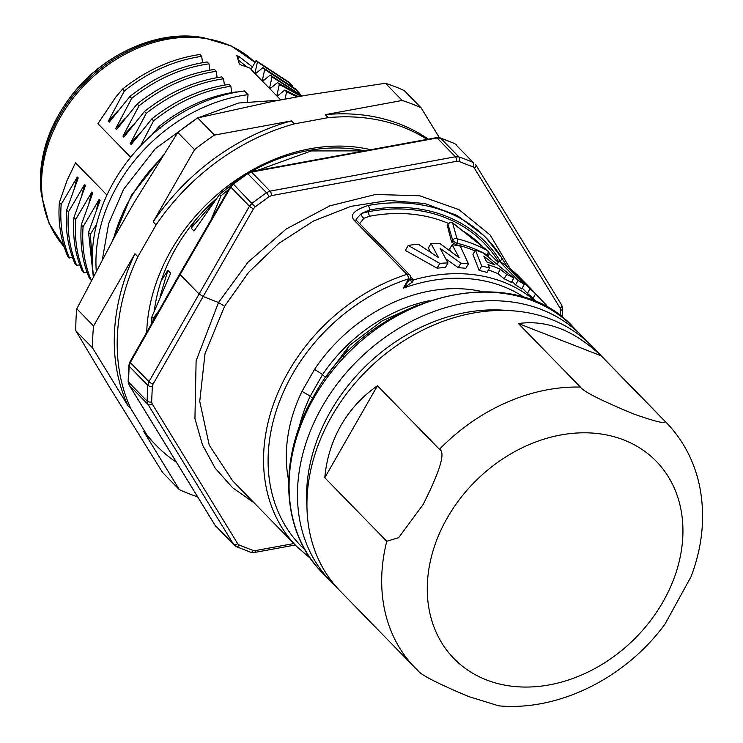 <?xml version="1.0" encoding="UTF-8"?>
<svg xmlns="http://www.w3.org/2000/svg" width="743" height="743" viewBox="0 0 743 743"><rect width="100%" height="100%" fill="white"/><g stroke="black" fill="none" stroke-linecap="round" stroke-linejoin="round"><path stroke-width="1.11" d="M312.497 398.415L310.258 396.121L301.974 391.347L314.586 369.317A151.999 120.477 -44.3 0 1 482.253 291.609M325.703 377.797L322.583 374.602L314.586 369.317M417.91 304.89L381.883 321.041L349.303 345.634L343.015 356.826M325.508 377.593L349.303 345.634M525.05 297.906A163.562 129.644 135.7 0 0 403.31 288.173L412.384 282.099A3.427 1.542 31.9 0 1 410.182 279.015A3.427 0.706 -150.2 0 1 408.687 278.783L403.31 288.173L410.433 278.421L410.879 279.331A3.427 2.712 -44.3 0 1 410.405 278.579M412.384 282.099L413.517 279.897A3.427 2.712 -44.3 0 1 410.879 279.331M359.668 223.643L363.977 218.21L369.847 216.194A166.98 132.356 -44.3 0 1 448.558 223.476M430.559 252.276L428.349 248.116L431.014 243.463A172.125 136.433 -44.3 0 1 440.014 243.62L459.155 257.71L452.134 244.735A172.125 136.433 -44.3 0 1 460.27 246.1L468.434 263.83L465.87 268.307A166.98 132.356 -44.3 0 0 458.292 267.694L445.781 258.805M450.88 251.58L449.58 249.193L452.134 244.735M437.06 268.149L439.8 263.366L408.213 245.45L405.353 250.437L437.06 268.149A166.98 132.356 -44.3 0 1 445.308 267.61L447.983 262.929L440.135 248.385L460.892 263.152A172.125 136.433 -44.3 0 1 468.434 263.83M479.17 270.452A166.98 132.356 -44.3 0 1 487.027 272.412L489.535 268.037A172.125 136.433 -44.3 0 0 481.696 266.05L479.17 270.452L472.957 254.496L475.455 250.131A172.125 136.433 -44.3 0 1 483.34 253.066L513.859 278.04L511.342 282.433A166.98 132.356 -44.3 0 0 504.172 278.783L506.68 274.418A172.125 136.433 -44.3 0 1 513.859 278.04M488.411 269.997A166.98 132.356 -44.3 0 1 497.894 273.665L504.172 278.783M499.129 261.062L518.094 280.492L515.568 284.903A166.98 132.356 -44.3 0 1 521.697 288.981L524.252 284.523L505.286 265.093A172.125 136.433 -44.3 0 0 499.129 261.062L497.299 264.267M515.568 284.903L512.011 281.263M510.478 270.415L511.045 269.43L530.01 288.86L527.428 293.374A166.98 132.356 -44.3 0 1 533.047 298.342L535.666 293.754L522.654 280.427L545.789 304.519A172.125 136.433 -44.3 0 1 548.743 308.289M527.428 293.374L522.236 288.052M451.623 242.079L452.663 240.268L448.001 224.395A3.427 3.26 -19.3 0 1 452.636 223.002L487.659 250.744A172.125 136.433 135.7 0 0 456.982 238.772A3.427 1.867 -76.4 0 1 457.094 243.277A3.427 0.706 -150.2 0 1 452.663 240.268A3.427 3.223 -13.7 0 1 456.982 238.772L452.636 223.002A3.427 1.755 127 0 1 453.035 223.179L487.9 250.883A3.427 3.427 0 0 1 488.671 255.211A3.427 0.706 -150.2 0 1 487.157 255.007A168.698 133.712 135.7 0 0 457.094 243.277L456.258 244.744L451.623 242.079L447.323 225.584M456.258 244.744A166.98 132.356 -44.3 0 1 475.009 250.902M500.661 262.01L500.16 260.969A172.125 136.433 135.7 0 0 369.475 209.99A3.427 1.356 -100.3 0 0 368.166 205.467C354.272 209.972 349.572 214.885 354.058 220.188A3.427 2.712 135.7 0 1 356.807 220.708L409.681 274.891A3.427 2.712 135.7 0 0 406.932 274.362A3.427 1.114 72.2 0 1 408.687 278.783A172.125 136.433 135.7 0 0 279.489 401.564A172.125 136.433 135.7 0 0 305.085 549.922M499.853 261.508L500.16 260.969A3.427 2.053 -31.7 0 0 501.609 257.672L501.609 257.672A3.427 2.053 -31.7 0 0 501.441 257.459A175.543 139.145 135.7 0 0 486.386 238.159A175.543 139.145 135.7 0 0 368.166 205.467M356.807 220.708L356.25 219.083L361.479 213.417L368.519 211.671A170.407 135.068 -44.3 0 1 498.692 261.833M369.847 216.194A3.427 1.347 79.4 0 1 368.519 211.671L369.475 209.99L361.479 213.417A3.427 2.248 61.2 0 0 363.977 218.21M354.058 220.188L406.932 274.362A175.543 139.145 135.7 0 0 288.433 371.667A175.543 139.145 135.7 0 0 296.736 546.523L232.67 480.87L209.238 445.141L199.737 401.35L205.031 353.566L224.618 306.274L248.617 272.356L278.894 243.342L313.722 220.903L351.105 206.313L388.923 200.415L425.005 203.545L457.298 215.526L483.944 235.661L486.386 238.159L501.609 257.672L507.562 267.424M254.115 502.835L232.568 487.696L215.164 468.155L202.477 444.871L194.935 418.634L196.115 360.838L218.507 302.503L248.134 262.075L286.25 228.983L329.846 205.848L375.521 194.48L419.702 195.771L458.914 209.628L490.12 234.955L510.85 269.774M560.649 316.137L560.222 308.299L474.378 168.15L472.91 166.869L458.868 161.389L456.741 161.268L271.427 195.641L269.245 196.561L255.118 206.898L253.512 208.746L203.155 296.513L199.078 293.996L148.971 381.661L147.792 385.329L147.086 401.109L147.959 404.387L233.497 544.229L236.32 546.634A3.427 1.997 114.1 0 1 235.94 546.365M194.36 221.47L191.183 228.157L193.997 231.045L219.538 194.48L220.903 195.883L228.714 189.391M257.004 170.584L311.261 150.931L364.33 150.885M220.903 195.883L211.105 219.789M154.349 310.528A159.281 126.245 -44.3 0 1 216.278 198.743M146.705 332.27A172.98 137.111 -44.3 0 1 370.738 149.714M251.32 171.624L257.682 168.076A168.967 133.935 -44.3 0 1 364.59 150.838M219.538 194.48L231.918 184.478M158.937 310.676L153.262 318.171L151.897 316.778L170.676 273.285L167.862 270.396L161.24 280.65M439.392 137.696L421.123 107.846A229.494 181.905 135.7 0 0 402.195 100.463L385.422 83.272L306.311 95.225L272.43 101.475L197.694 117.905A229.494 181.905 -44.3 0 0 177.781 132.468L134.214 202.477L115.982 234.305L76.789 308.8A229.494 181.905 -44.3 0 0 75.805 330.737L109.156 386.555L162.541 472.437L179.314 489.628A229.494 181.905 135.7 0 0 197.601 496.807M421.123 107.846L404.35 90.655A229.494 181.905 -44.3 0 0 385.422 83.272M179.314 489.628L143.78 431.562A205.514 162.903 -44.3 0 0 153.132 442.271L156.049 445.261A205.514 162.903 135.7 0 0 176.453 462.276M143.78 431.562L146.696 434.553L131.037 408.975L128.121 405.994L92.578 347.928L75.805 330.737M131.037 408.975A205.514 162.903 -44.3 0 1 137.864 256.725L156.095 224.897L153.169 221.906L194.555 149.649L177.781 132.468M137.864 256.725L134.947 253.734L93.562 325.991L76.789 308.8M402.195 100.463L325.276 114.654A205.514 162.903 -44.3 0 1 428.302 139.145M427.067 139.378A205.514 162.903 135.7 0 0 328.192 117.645L325.276 114.654M328.192 117.645L294.312 123.895L291.386 120.905L214.476 135.096L197.694 117.905M146.696 434.553A205.514 162.903 135.7 0 0 156.049 445.261M156.095 224.897A205.514 162.903 -44.3 0 1 294.312 123.895M128.121 405.994A205.514 162.903 -44.3 0 1 134.947 253.734M92.578 347.928A229.494 181.905 -44.3 0 1 93.562 325.991M153.169 221.906A205.514 162.903 -44.3 0 1 291.386 120.905M194.555 149.649A229.494 181.905 -44.3 0 1 214.476 135.096M300.915 96.218L279.303 84.442L277.492 82.575L270.731 88.101L269.783 87.126L272.012 76.966L270.192 75.099L263.431 80.615L262.502 79.668L264.722 69.489L262.901 67.632L256.14 73.148L255.193 72.182L257.422 62.022L256.056 60.62L250.995 69.452L280.752 99.943M279.303 84.442L277.083 94.612L278.504 95.169M297.367 96.878L286.603 91.909L284.783 90.042L278.012 95.568L277.083 94.612M286.603 91.909L285.015 99.153M291.572 97.946L292.324 97.807M93.544 275.95A152.426 120.821 135.7 0 1 244.41 90.952L248.06 94.686L247.354 101.382M160.869 128.288L159.058 126.421C182.973 107.401 208.737 95.884 236.348 91.881L236.608 92.151M231.714 92.615L230.869 86.272C203.35 90.247 177.586 101.763 153.578 120.812L151.758 118.954L131.149 144.56L130.229 143.613L146.278 113.335L144.458 111.469L123.867 137.093L122.929 136.136L138.978 105.85L137.158 103.983L116.567 129.616L115.639 128.66L131.687 98.382L129.867 96.516L109.267 122.14L108.348 121.193L124.397 90.906L122.576 89.049L116.047 96.701L97.927 123.672L130.638 157.2M151.758 118.954C175.719 99.915 201.483 88.398 229.048 84.405L230.869 86.272M224.414 85.12L223.578 78.786C196.31 82.705 170.546 94.222 146.278 113.335M144.458 111.469C168.67 92.373 194.434 80.857 221.758 76.919L223.578 78.786M217.123 77.634L216.278 71.309L214.467 69.433C186.967 73.446 161.194 84.962 137.158 103.983M209.832 70.148L208.987 63.833L207.176 61.966C179.741 65.904 153.968 77.421 129.867 96.516M202.542 62.681L201.697 56.357L199.876 54.49C172.218 58.567 146.445 70.083 122.576 89.049M72.442 257.264L69.405 257.951L67.594 256.084C60.62 239.58 57.88 221.72 59.366 202.514L61.186 204.381L77.291 177.01L78.21 177.958L66.656 209.99L68.477 211.857L84.581 184.478L85.51 185.425L73.956 217.458L75.777 219.324L91.872 191.954L92.801 192.901L81.256 224.934C79.873 244.586 82.603 262.446 89.457 278.514L91.25 280.352M79.724 264.74L76.705 265.418L74.885 263.551C67.901 247.066 65.161 229.206 66.656 209.99M87.005 272.207L83.996 272.895L82.176 271.028C75.238 254.803 72.498 236.943 73.956 217.458M251.422 68.709A132.728 105.209 -44.3 0 0 241.559 65.254L239.283 63.861L236.831 55.614M236.831 55.706L239.237 56.654L252.425 66.954M106.955 195.047L75.507 162.819L67 180.577L59.366 202.514M140.381 146.065L153.578 120.812M159.058 126.421L151.888 134.864M124.397 90.906C148.349 71.904 174.122 60.387 201.697 56.357M108.348 121.193L117.942 110.828M131.687 98.382C155.705 79.306 181.478 67.789 208.987 63.833M125.186 118.36L115.639 128.66M138.978 105.85C162.921 86.875 188.685 75.359 216.278 71.309M132.635 125.651L122.929 136.136M130.229 143.613L139.74 133.341M96.237 270.796A152.426 120.821 -44.3 0 1 117.552 185.36A152.426 120.821 -44.3 0 1 248.06 94.686M96.404 209.832L99.163 199.43L100.091 200.378L88.538 232.41L90.349 234.277L92.819 269.802M90.349 234.277L96.59 224.256M88.538 232.41L93.274 276.461M91.278 280.38C84.423 264.099 81.684 246.239 83.077 226.801L99.163 199.43M81.256 224.934L83.077 226.801M91.872 191.954L89.039 202.607M83.996 272.895C77.031 256.567 74.291 238.707 75.777 219.324M84.581 184.478L81.804 194.954M76.705 265.418C69.712 248.868 66.972 231.017 68.477 211.857M77.291 177.01L74.486 187.515M69.405 257.951C62.458 241.521 59.719 223.662 61.186 204.381M256.056 60.62L288.748 82.074L292.51 86.058M257.422 62.022L289.733 83.077M256.632 72.749L255.193 72.182M264.722 69.489L297.07 90.609L295.25 88.742L262.901 67.632M297.07 90.609L299.8 93.544M263.914 80.225L262.502 79.668M302.29 95.968L270.192 75.099M272.012 76.966L302.225 95.977M271.232 87.702L269.783 87.126M301.417 96.126L277.492 82.575M298.5 96.664L284.783 90.042M292.612 97.751L292.064 97.537M238.206 60.034L247.298 67.111M191.183 228.157L212.842 203.359M160.079 296.615L167.862 270.396M151.154 324.412L151.897 316.778M152.919 321.31L153.262 318.171M129.031 384.707A3.427 2.053 -31.5 0 0 129.189 385.115L128.158 381.345A3.427 1.644 0.1 0 0 128.483 382.041L129.143 366.215L147.792 385.329A3.427 1.551 -175.2 0 0 152.334 386.369L151.637 401.917L152.166 403.886L237.704 543.727L239.172 545.009L253.205 550.489L255.341 550.609L293.838 543.542M128.158 381.345L128.818 365.482L129.951 361.869L179.76 273.888L230.432 186.428L232.912 183.595L247.261 173.184L266.468 192.66L252.128 203.155L249.444 206.229L199.078 293.996L180.122 274.566L230.785 187.115L233.478 184.041L247.865 173.602L251.496 172.07L437.116 138.012L440.673 138.217A229.494 181.905 -44.3 0 1 454.93 143.77L473.217 162.513A229.494 181.905 135.7 0 0 458.96 156.959L455.413 156.754L270.099 191.127L266.468 192.66L269.245 196.561M439.8 263.366A172.125 136.433 -44.3 0 1 447.983 262.929M408.213 245.45A172.125 136.433 -44.3 0 1 418.225 244.159L438.491 257.57L431.014 243.463M460.892 263.152L458.292 267.694M489.535 268.037L487.993 264.684A172.125 136.433 -44.3 0 1 500.401 269.3L506.68 274.418M481.696 266.05L475.455 250.131M483.786 256.094L495.07 264.991A172.125 136.433 -44.3 0 0 486.646 261.861L483.786 256.094M500.401 269.3L497.894 273.665M518.094 280.492A172.125 136.433 -44.3 0 1 524.252 284.523M530.01 288.86A172.125 136.433 -44.3 0 1 535.666 293.754M511.045 269.43A172.125 136.433 -44.3 0 1 516.961 274.566L531.356 289.148M545.789 304.519L544.851 306.153M487.9 250.883A3.427 1.718 129.9 0 0 487.659 250.744A3.427 2.034 -60.6 0 1 487.157 255.007L486.73 255.759M586.515 341.065A175.543 139.145 135.7 0 0 581.927 336.059A175.543 139.145 135.7 0 0 541.656 309.608A175.543 139.145 135.7 0 0 322.341 406.412A175.543 139.145 135.7 0 0 330.654 581.267A175.543 139.145 135.7 0 0 335.539 585.976M306.952 506.661A168.698 133.712 -44.3 0 1 507.915 310.546M377.453 385.766L439.447 449.292A175.543 139.145 -44.3 0 1 580.394 387.075L518.41 323.549L601.059 355.795L663.044 419.312A175.543 139.145 -44.3 0 1 666.155 422.377L591.409 345.774A175.543 139.145 135.7 0 0 551.139 319.323A175.543 139.145 135.7 0 0 331.824 416.126A175.543 139.145 135.7 0 0 340.127 590.982L414.882 667.585A175.543 139.145 -44.3 0 1 386.769 541.266L324.784 477.74L377.453 385.766C362.398 396.242 350.232 409.477 340.935 425.47C331.833 441.583 326.446 459.007 324.784 477.74M601.059 355.795C574.2 330.31 546.653 319.564 518.41 323.549M417.993 670.65A175.543 139.145 -44.3 0 1 414.882 667.585L417.993 670.65C420.882 674.95 437.868 683.616 468.963 696.655L498.739 705.85C559.265 711.395 626.256 677.477 665.189 623.776L691.046 576.689C702.544 546.356 705.441 516.404 699.739 486.814C694.594 461.774 683.402 440.293 666.155 422.377M580.394 387.075C583.45 391.626 601.579 400.737 634.782 414.39C660.211 423.241 669.629 424.885 663.044 419.312M439.447 449.292C445.707 452.069 440.283 470.44 423.185 504.413L398.647 537.7L386.769 541.266M429.166 300.72A145.145 115.044 135.7 0 0 322.583 374.602L310.258 396.121A145.145 115.044 135.7 0 0 299.048 427.699M288.646 480.535A151.999 120.477 -44.3 0 1 301.974 391.347M410.638 276.944L413.517 279.897A166.98 132.356 -44.3 0 1 536.539 302.187M464.189 231.732A166.98 132.356 -44.3 0 1 482.281 246.23M224.618 306.274L218.507 302.503L203.155 296.513L153.039 384.177L152.334 386.369M153.039 384.177A3.427 0.724 -150.2 0 1 148.971 381.661L130.313 362.547L180.122 274.566L179.769 273.879M151.637 401.917A3.427 1.653 -179.7 0 1 147.086 401.109L128.483 382.041L129.366 385.338L147.959 404.387A3.427 2.062 148.5 0 0 152.166 403.886M237.704 543.727A3.427 2.062 148.5 0 1 233.497 544.229L215.21 525.487L129.366 385.338A3.427 2.053 -31.5 0 1 129.189 385.115L215.033 525.264A3.427 2.053 -31.5 0 0 215.21 525.487L234.24 545.186M239.172 545.009A3.427 1.997 114.1 0 1 236.32 546.634L250.67 552.225L254.505 552.476L295.25 545M253.205 550.489A3.427 1.932 108.6 0 1 250.67 552.225M255.341 550.609A3.427 1.347 79.6 0 1 254.505 552.476M253.512 208.746A3.427 0.687 -150.2 0 1 249.444 206.229L230.785 187.115A3.427 0.706 30.1 0 1 230.432 186.428M161.017 158.538A152.426 120.821 135.7 0 0 113.67 238.475M255.025 62.421A132.728 105.209 135.7 0 0 73.102 98.243A132.728 105.209 135.7 0 0 64.139 246.75L48.992 223.151L41.478 195.168A132.115 104.717 135.7 0 1 72.155 97.119A132.115 104.717 135.7 0 1 203.006 37.54L231.435 46.038L255.025 62.421M41.478 195.168L41.153 192.456A130.164 103.175 -44.3 0 1 71.374 95.856A130.164 103.175 -44.3 0 1 200.294 37.15L203.006 37.54M239.237 56.654L237.89 59.003M129.951 361.869A3.427 0.706 29.5 0 0 130.313 362.547L129.143 366.215A3.427 1.532 4.6 0 1 128.818 365.482M214.913 525.013A3.427 2.053 -31.5 0 0 215.033 525.264L215.953 526.443M560.751 310.277A3.427 1.644 0.1 0 0 562.711 308.8L561.68 305.029A3.427 2.053 -31.5 0 0 561.504 304.806M560.222 308.299A3.427 2.053 -31.5 0 0 561.68 305.029L475.836 164.872A3.427 2.053 -31.5 0 0 475.669 164.658L475.836 164.872A3.427 2.053 -31.5 0 1 474.378 168.15M472.91 166.869A3.427 1.988 -65.9 0 0 473.217 162.513L454.93 143.77A3.427 1.997 114.1 0 0 454.558 143.51L456.629 144.95M458.868 161.389A3.427 1.932 -71.4 0 0 458.96 156.959L440.673 138.217A3.427 1.932 108.6 0 0 440.209 137.91L454.558 143.51A3.427 1.997 114.1 0 0 454.103 143.408M456.741 161.268A3.427 1.356 -100.5 0 0 455.413 156.754L437.116 138.012A3.427 1.347 79.6 0 0 436.364 137.669L440.209 137.91M271.427 195.641A3.427 1.356 -100.5 0 0 270.099 191.127L251.496 172.07A3.427 1.347 79.6 0 0 250.744 171.735L436.364 137.669M255.118 206.898L232.912 183.595M453.035 223.179A3.427 3.427 0 0 0 448.001 224.21A3.427 0.706 -150.2 0 0 448.001 224.395L447.156 225.881M447.156 225.686L448.001 224.21A3.427 0.706 -150.2 0 1 448.187 224.107M322.267 572.677C280.956 531.747 277.51 457.818 313.416 396.799C366.605 296.476 511.128 257.236 573.54 327.468A175.543 139.145 135.7 0 0 313.955 397.821A175.543 139.145 135.7 0 0 322.267 572.677L330.654 581.267M486.396 679.901A141.291 111.998 135.7 0 0 662.793 602.192A141.291 111.998 135.7 0 0 624.194 440.107A141.291 111.998 135.7 0 0 447.657 517.239A141.291 111.998 135.7 0 0 486.396 679.901M537.17 302.466L533.084 298.268M498.256 262.585L489.117 253.214M410.34 278.727A3.427 3.427 0 0 0 409.681 274.891M296.736 546.523L310.555 558.532M102.432 259.131L108.617 223.782L123.552 189.363L155.343 148.637L197.118 118.295M198 117.84L238.596 103.008L279.442 100.184M112.695 240.24L131.316 195.418L162.671 155.937M41.153 192.456C37.865 158.918 47.923 126.672 71.337 95.698C102.757 54.536 156.206 30.203 200.294 37.15M562.497 317.558L562.711 308.8M247.261 173.184L250.744 171.735M488.671 255.211L487.854 256.651M573.54 327.468L581.927 336.059"/></g></svg>
